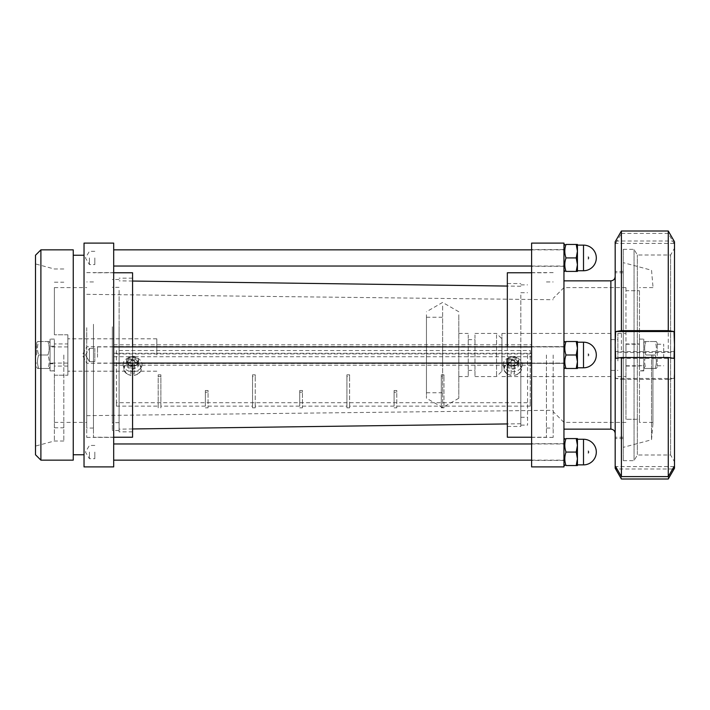 <?xml version="1.0" encoding="UTF-8"?>
<svg xmlns="http://www.w3.org/2000/svg" width="710" height="710" viewBox="0 0 710 710"><rect width="100%" height="100%" fill="white"/><g stroke="black" fill="none" stroke-linecap="round" stroke-linejoin="round"><path stroke-width="0.53" stroke-dasharray="3.55 2.66" d="M507.339 361.993A5.396 4.18 0 0 0 508.191 364.248A5.396 4.18 0 0 0 517.262 364.248A5.396 4.18 0 0 0 518.122 361.993A5.396 4.18 0 0 0 512.726 357.813A5.396 4.18 0 0 0 507.339 361.993L507.339 360.964A5.396 4.18 0 0 0 512.726 365.144A5.396 4.18 0 0 0 518.122 360.964A5.396 4.18 0 0 0 512.726 356.793A5.396 4.18 0 0 0 507.339 360.964M518.797 364.381A6.071 4.695 0 0 0 510.064 360.156A6.071 4.695 0 0 0 506.665 364.381A6.071 4.695 0 0 0 512.726 369.076A6.071 4.695 0 0 0 518.797 364.381L518.797 360.964A6.071 4.695 180 0 1 515.398 365.188L531.604 365.188L531.604 363.44L113.689 363.44L113.689 344.811L113.689 363.44M507.845 364.381A4.881 3.781 0 0 0 512.726 368.162A4.881 3.781 0 0 0 517.608 364.381A4.881 3.781 0 0 0 512.726 360.6A4.881 3.781 0 0 0 507.845 364.381L507.845 362.721A4.881 3.781 0 0 0 508.617 364.762A4.881 3.781 0 0 0 516.836 364.762A4.881 3.781 0 0 0 517.608 362.721A4.881 3.781 0 0 0 512.726 358.94A4.881 3.781 0 0 0 507.845 362.721M514.342 373.859L514.342 360.014L514.342 373.859A9.079 7.038 0 0 1 511.111 373.859L511.111 360.014L511.111 373.859M514.342 361.745A8.866 6.869 180 0 1 521.539 369.236A8.866 6.869 180 0 1 514.342 375.253L514.342 375.137A8.334 6.452 0 0 0 521.06 368.809A8.334 6.452 0 0 0 514.342 362.482M511.111 362.482A8.334 6.452 0 0 0 504.402 368.809A8.334 6.452 0 0 0 511.111 375.137L511.111 375.253A8.866 6.869 180 0 1 503.914 369.236A8.866 6.869 180 0 1 503.86 368.499A8.866 6.869 180 0 1 511.111 361.745M514.342 360.014A9.079 7.038 0 0 0 511.111 360.014M503.292 364.381A9.434 7.313 0 0 0 503.346 365.162A9.434 7.313 0 0 0 512.726 371.685A9.434 7.313 0 0 0 522.107 365.162A9.434 7.313 0 0 0 513.232 357.077A9.434 7.313 0 0 0 503.292 364.381M127.17 361.993A5.396 4.18 0 0 0 128.022 364.248A5.396 4.18 0 0 0 137.101 364.248A5.396 4.18 0 0 0 137.953 361.993A5.396 4.18 0 0 0 132.566 357.813A5.396 4.18 0 0 0 127.17 361.993L127.17 360.964A5.396 4.18 0 0 0 132.566 365.144A5.396 4.18 0 0 0 137.953 360.964A5.396 4.18 0 0 0 132.566 356.793A5.396 4.18 0 0 0 127.17 360.964M138.627 364.381A6.071 4.695 0 0 0 129.894 360.156A6.071 4.695 0 0 0 126.495 364.381A6.071 4.695 0 0 0 132.566 369.076A6.071 4.695 0 0 0 138.627 364.381L138.627 360.964A6.071 4.695 180 0 1 135.228 365.188L515.398 365.188A6.071 4.695 180 0 1 510.064 365.188A6.071 4.695 180 0 1 506.665 360.964A6.071 4.695 180 0 1 510.064 356.748L531.604 356.748L531.604 365.188M127.685 364.381A4.881 3.781 0 0 0 132.566 368.162A4.881 3.781 0 0 0 137.447 364.381A4.881 3.781 0 0 0 132.566 360.6A4.881 3.781 0 0 0 127.685 364.381L127.685 362.721A4.881 3.781 0 0 0 128.457 364.762A4.881 3.781 0 0 0 136.675 364.762A4.881 3.781 0 0 0 137.447 362.721A4.881 3.781 0 0 0 132.566 358.94A4.881 3.781 0 0 0 127.685 362.721M134.181 373.859L134.181 360.014L134.181 373.859A9.079 7.038 0 0 1 130.942 373.859L130.942 360.014L130.942 373.859M134.181 361.745A8.866 6.869 180 0 1 141.379 369.236A8.866 6.869 180 0 1 134.181 375.253L134.181 375.137A8.334 6.452 0 0 0 140.891 368.809A8.334 6.452 0 0 0 134.181 362.482M130.942 362.482A8.334 6.452 0 0 0 124.232 368.809A8.334 6.452 0 0 0 130.942 375.137L130.942 375.253A8.866 6.869 180 0 1 123.744 369.236A8.866 6.869 180 0 1 123.7 368.499A8.866 6.869 180 0 1 130.942 361.745M134.181 360.014A9.079 7.038 0 0 0 130.942 360.014M123.123 364.381A9.434 7.313 0 0 0 123.185 365.162A9.434 7.313 0 0 0 132.566 371.685A9.434 7.313 0 0 0 141.947 365.162A9.434 7.313 0 0 0 133.072 357.077A9.434 7.313 0 0 0 123.123 364.381M553.17 355L553.17 437.369L553.17 355M520.821 355L520.821 426.453L520.821 355M527.557 355L527.557 425.104L527.557 355M507.339 346.915L507.339 363.085M507.339 437.236L507.339 272.764M546.434 355L546.434 437.236L546.434 355M86.727 355L86.727 437.369L86.727 355M86.727 332.324L86.727 415.661L86.727 332.324M119.085 332.324L119.085 415.661L119.085 332.324M119.085 329.706L119.085 422.672L119.085 329.706M112.34 329.706L112.34 422.672L112.34 329.706M112.34 326.786L112.34 430.491L112.34 326.786M119.085 326.786L119.085 430.491L119.085 326.786M119.085 326.28L119.085 431.84L119.085 326.28M132.566 326.28L132.566 431.84L132.566 326.28M132.566 272.764L132.566 437.236M132.566 363.085L132.566 346.915M93.471 324.266L93.471 437.236L93.471 324.266M93.471 327.692L93.471 428.068L93.471 327.692M86.727 327.692L86.727 428.068L86.727 327.692M563.953 257.934L563.953 245.935L563.953 257.934M576.236 244.453L577.434 251.198L577.434 244.453L566.012 244.453C564.397 248.953 564.397 253.443 566.012 257.934L576.236 257.934L577.434 264.679L577.434 251.198L576.236 257.934M576.236 271.415L577.434 271.415L577.434 264.679L576.236 271.415L566.012 271.415C564.397 266.924 564.397 262.434 566.012 257.934M577.434 257.934L577.434 245.127L577.434 257.934M563.953 363.36L563.953 346.64L563.953 363.36L531.604 363.36L531.604 346.64L531.604 363.36L531.604 346.64L531.604 363.36L563.953 363.36L563.953 346.64L563.953 363.36M563.953 348.424L563.953 363.085L563.953 348.424M576.236 341.519L577.434 348.264L577.434 341.519L576.236 341.519L577.434 348.264L576.236 355L577.434 361.736L577.434 348.264L577.434 361.736L576.236 368.481L577.434 368.481L577.434 341.519L577.434 348.264L576.236 355L577.434 361.736L576.236 368.481L577.434 368.481L576.236 368.481L577.434 361.736L576.236 355L577.434 348.264L576.236 341.519L577.434 341.519L566.012 341.519C564.397 346.01 564.397 350.509 566.012 355C564.397 350.509 564.397 346.01 566.012 341.519C564.397 341.519 564.397 341.519 566.012 341.519C564.397 341.519 564.397 341.519 566.012 341.519C564.397 346.01 564.397 350.509 566.012 355L576.236 355M566.012 355C564.397 359.491 564.397 363.99 566.012 368.481C564.397 363.99 564.397 359.491 566.012 355C564.397 359.491 564.397 363.99 566.012 368.481L576.236 368.481L566.012 368.481C564.397 368.481 564.397 368.481 566.012 368.481C564.397 368.481 564.397 368.481 566.012 368.481L576.236 368.481M563.953 243.104L563.953 466.896M577.434 355L577.434 342.193L577.434 355M563.953 452.066L563.953 440.067L563.953 452.066M113.689 452.066L113.689 443.972L113.689 452.066M113.689 257.934L113.689 266.028L113.689 257.934M35.5 355L35.5 446.066L35.5 355M54.377 355L54.377 441.008L54.377 355M63.811 355L63.811 441.008L63.811 355M67.858 334.783L67.858 375.217L67.858 334.783L54.377 334.783L67.858 334.783M54.377 334.783L54.377 287.594L54.377 334.783M54.377 375.217L67.858 375.217L54.377 375.217L54.377 422.406L54.377 375.217M113.689 355L113.689 437.369L113.689 355M113.689 466.896L113.689 243.104M113.689 348.424L113.689 363.085L113.689 348.424M84.029 466.896L84.029 243.104M84.029 355L84.029 255.236L84.029 355M73.245 355L73.245 255.236L73.245 355M73.245 460.151L73.245 249.849M35.5 454.764L35.5 255.236M40.896 249.849L40.896 460.151M67.858 355L67.858 338.821L67.858 355M67.858 343.942L67.858 366.058L67.858 343.942L54.377 343.942L54.377 366.058L54.377 343.942M113.689 365.188L135.228 365.188A6.071 4.695 180 0 1 129.894 365.188A6.071 4.695 180 0 1 126.495 360.964A6.071 4.695 180 0 1 129.894 356.748L510.064 356.748A6.071 4.695 180 0 1 515.398 356.748A6.071 4.695 180 0 1 518.797 360.964M531.604 363.44L531.604 356.748M113.689 353.252L531.604 353.252M113.689 344.811L531.604 344.811M113.689 346.56L531.604 346.56M113.689 356.748L129.894 356.748A6.071 4.695 180 0 1 135.228 356.748A6.071 4.695 180 0 1 138.627 360.964M663.717 357.946L663.717 344.217L663.717 357.946M657.247 352.053L657.247 365.783L657.247 352.053M625.971 343.942L625.971 366.058L625.971 343.942L639.453 343.942L639.453 366.058L639.453 343.942M625.971 357.946L625.971 344.217L625.971 357.946M625.971 360.893L625.971 347.492L625.971 360.893M617.878 360.893L617.878 333.434L617.878 360.893M625.971 347.492L625.971 287.594L625.971 290.701L639.453 290.701L625.971 290.701L625.971 347.492M617.878 359.198L617.878 339.628L617.878 359.198M611.141 359.198L611.141 339.628L611.141 359.198M611.141 360.893L611.141 333.434L611.141 360.893M501.943 360.893L501.943 333.434L501.943 360.893M501.943 339.939L501.943 371.179L501.943 339.939M501.943 357.21L501.943 346.915L501.943 357.21M97.51 357.21L97.51 346.915L97.51 357.21M652.934 355L652.934 423.755L652.934 355M639.453 290.701L639.453 419.299L625.971 419.299L639.453 419.299L639.453 422.406L639.453 290.701M625.971 419.299L625.971 362.508L625.971 419.299M531.604 243.104L531.604 466.896M563.953 355L563.953 429.142L563.953 355M615.179 355L615.179 437.236L615.179 355M623.273 355L623.273 447.344L623.273 355M623.273 438.256L623.273 271.415L623.273 438.256M651.531 355L651.531 439.774L651.531 355M531.604 452.066L531.604 443.706L531.604 452.066M531.604 257.934L531.604 266.294L531.604 257.934M36.583 355L36.583 343.134L36.583 355M156.83 355L156.83 338.821L156.83 355M501.943 347.217L501.943 363.36L501.943 347.217M442.623 347.217L442.623 363.36L442.623 347.217M474.981 334.925L474.981 376.566L474.981 334.925M474.981 340.693L474.981 370.371L474.981 340.693M468.236 340.693L468.236 370.371L468.236 340.693M468.236 334.925L468.236 376.566L468.236 334.925M458.802 334.925L458.802 376.566L458.802 334.925M458.802 314.761L458.802 398.239L458.802 314.761M442.623 306.063L442.623 407.575L442.623 306.063M426.453 314.761L426.453 398.239L426.453 314.761M426.453 319.864L426.453 392.745L426.453 319.864M442.623 319.864L442.623 392.745L442.623 319.864M496.547 334.925L496.547 376.566L496.547 334.925M615.179 241.764L615.179 468.236M615.179 438.256L615.179 271.415L615.179 438.256M674.5 241.764L674.038 241.01L615.641 241.01L615.179 242.208L615.641 243.397L621.41 233.395L621.41 352.506L615.641 351.61L615.179 365.038L615.641 378.465L621.41 379.362L621.41 479.002M621.41 379.362L668.27 379.362L668.27 479.002M668.27 379.362L674.038 378.465L674.5 365.038L674.5 468.236M621.41 233.395L668.27 233.395L674.038 243.397L674.5 242.208L674.5 365.038L674.038 351.61L668.27 352.506L621.41 352.506M674.5 461.349L674.5 248.234L674.5 461.349M670.604 454.622L670.604 254.988L670.604 454.622M637.332 454.622L637.332 254.988L637.332 454.622M634.057 460.275L634.057 249.308L634.057 460.275M623.273 460.275L623.273 249.308L623.273 460.275M672.663 468.99L617.025 468.99M674.038 466.603L615.641 466.603M668.27 233.395L668.27 352.506M674.038 358.39L615.641 358.39M674.038 243.397L615.641 243.397M674.038 351.61L615.641 351.61M674.038 378.465L615.641 378.465M530.255 402.739L530.255 350.527L116.387 350.527L116.387 402.739L530.255 402.739L530.255 406.147L530.255 353.935L116.387 353.935L116.387 406.147L158.179 406.147L158.179 407.851L158.179 376.531L160.877 376.531L160.877 407.851L158.179 407.851M205.359 390.482L205.359 392.186L208.057 392.186L208.057 407.851L208.057 390.482L205.359 390.482L205.359 406.147L160.877 406.147L160.877 407.851M205.359 406.147L205.359 392.186M208.057 407.851L205.359 407.851M208.057 406.147L252.547 406.147L252.547 407.851L252.547 376.531L255.236 376.531L255.236 407.851L252.547 407.851M299.726 406.147L299.726 392.186L302.424 392.186L302.424 407.851L302.424 390.482L299.726 390.482L299.726 406.147L255.236 406.147L255.236 407.851M302.424 407.851L299.726 407.851M302.424 406.147L346.915 406.147L346.915 407.851L346.915 376.531L349.604 376.531L349.604 407.851L346.915 407.851M394.094 390.482L394.094 392.186L396.792 392.186L396.792 407.851L396.792 390.482L394.094 390.482L394.094 406.147L349.604 406.147L349.604 407.851M394.094 406.147L394.094 392.186M396.792 407.851L394.094 407.851M396.792 406.147L441.283 406.147L441.283 407.851L441.283 376.531L443.972 376.531L443.972 407.851L441.283 407.851M530.255 406.147L443.972 406.147L443.972 407.851M116.387 402.739L116.387 406.147M116.387 350.527L116.387 353.935M530.255 350.527L530.255 353.935M349.604 406.147L349.604 374.818L346.915 374.818L346.915 406.147M255.236 406.147L255.236 374.818L252.547 374.818L252.547 406.147M160.877 406.147L160.877 374.818L158.179 374.818L158.179 406.147M443.972 406.147L443.972 374.818L441.283 374.818L441.283 406.147M346.915 374.818L346.915 376.531M349.604 374.818L349.604 376.531M441.283 374.818L441.283 376.531M443.972 374.818L443.972 376.531M252.547 374.818L252.547 376.531M255.236 374.818L255.236 376.531M158.179 374.818L158.179 376.531M160.877 374.818L160.877 376.531M299.726 390.482L299.726 392.186M302.424 390.482L302.424 392.186M208.057 390.482L208.057 392.186M396.792 390.482L396.792 392.186M50.064 370.549L50.064 363.094L54.377 363.724L54.377 339.096L54.377 370.886L54.377 346.24L54.377 363.724L50.064 363.609L50.064 370.824L54.377 370.886L50.064 370.549L50.064 339.096L50.064 370.824M67.858 363.085L50.064 363.085L50.064 346.24L50.064 363.609M639.453 366.023L639.453 339.096L639.453 366.023M643.766 370.824L639.453 370.886L643.766 370.549L643.766 339.096L643.766 370.904L643.766 365.251L639.453 365.748L643.766 365.659L644.698 368.481M643.766 370.549L643.766 366.866M639.453 365.748L639.453 344.217L639.453 365.748M50.064 355L50.064 366.866L50.064 355M38.713 368.481C37.097 363.99 37.097 359.491 38.713 355L47.925 355C49.54 359.491 49.54 363.99 47.925 368.481C49.54 368.481 49.54 368.481 47.925 368.481C49.54 368.481 49.54 368.481 47.925 368.481C49.54 363.99 49.54 359.491 47.925 355C49.54 350.509 49.54 346.01 47.925 341.519C49.54 346.01 49.54 350.509 47.925 355L38.713 355C37.097 350.509 37.097 346.01 38.713 341.519L47.925 341.519C49.54 341.519 49.54 341.519 47.925 341.519C49.54 341.519 49.54 341.519 47.925 341.519L38.713 341.519C37.097 341.519 37.097 341.519 38.713 341.519C37.097 341.519 37.097 341.519 38.713 341.519C37.097 346.01 37.097 350.509 38.713 355C37.097 359.491 37.097 363.99 38.713 368.481L47.925 368.481L38.713 368.481C37.097 368.481 37.097 368.481 38.713 368.481C37.097 368.481 37.097 368.481 38.713 368.481M655.108 368.481C656.732 363.99 656.732 359.491 655.108 355L645.905 355C644.281 359.491 644.281 363.99 645.905 368.481C644.281 368.481 644.281 368.481 645.905 368.481C644.281 368.481 644.281 368.481 645.905 368.481C644.281 363.99 644.281 359.491 645.905 355C644.281 350.509 644.281 346.01 645.905 341.519C644.281 346.01 644.281 350.509 645.905 355L655.108 355C656.732 350.509 656.732 346.01 655.108 341.519L645.905 341.519C644.281 341.519 644.281 341.519 645.905 341.519C644.281 341.519 644.281 341.519 645.905 341.519L655.108 341.519C656.732 341.519 656.732 341.519 655.108 341.519C656.732 341.519 656.732 341.519 655.108 341.519C656.732 346.01 656.732 350.509 655.108 355C656.732 359.491 656.732 363.99 655.108 368.481L645.905 368.481L655.108 368.481C656.732 368.481 656.732 368.481 655.108 368.481C656.732 368.481 656.732 368.481 655.108 368.481M657.247 355L657.247 343.134L657.247 355M577.434 465.547L577.434 438.585L576.236 438.585L577.434 445.321L576.236 452.066L577.434 458.802L576.236 465.547L577.434 465.547M577.434 452.066L577.434 439.259L577.434 452.066M576.236 465.547L566.012 465.547C564.397 461.047 564.397 456.557 566.012 452.066L576.236 452.066M566.012 452.066C564.397 447.566 564.397 443.075 566.012 438.585L576.236 438.585M119.12 290.31L119.12 429.151L119.12 290.31M119.12 302.07L119.12 415.661L119.12 302.07M520.821 295.014L520.821 423.755L520.821 295.014M94.82 452.066L94.82 458.695L94.82 452.066M89.424 452.066L89.424 458.695L89.424 452.066M94.82 348.37L94.82 361.63L94.82 348.37L94.82 361.63L94.82 348.37L89.424 348.37L89.424 361.63L89.424 348.37L89.424 361.63L89.424 348.37L94.82 348.37M85.44 355L89.424 348.37L85.44 355L89.424 361.63L94.82 361.63L89.424 361.63L85.44 355M94.82 257.934L94.82 264.564L94.82 257.934M89.424 257.934L89.424 264.564L89.424 257.934M588.217 453.14L588.217 450.735L588.217 453.14M563.953 349.888L563.953 363.085L563.953 349.888M563.953 346.64L531.604 346.64L563.953 346.64M531.604 349.888L531.604 363.085L531.604 349.888M588.217 356.074L588.217 353.678L588.217 356.074M588.217 259.017L588.217 256.612L588.217 259.017M583.505 270.741L583.505 245.127M583.505 367.807L583.505 342.193A12.807 12.807 0 0 1 596.311 355A12.807 12.807 0 0 1 583.505 367.807L577.434 367.807M610.866 429.142L610.866 280.858M583.505 464.872L583.505 439.259M518.122 361.993L518.122 360.964M511.093 375.341C506.993 374.543 504.597 372.51 503.914 369.236L503.346 365.162M514.368 375.341C518.469 374.543 520.856 372.51 521.539 369.236L522.107 365.162M517.608 364.381L517.608 362.721M516.836 364.762L517.262 364.248M508.617 364.762L508.191 364.248M137.953 361.993L137.953 360.964M130.924 375.341C126.824 374.543 124.436 372.51 123.744 369.236L123.185 365.162M134.199 375.341C138.299 374.543 140.695 372.51 141.379 369.236L141.947 365.162M137.447 364.381L137.447 362.721M136.675 364.762L137.101 364.248M128.457 364.762L128.022 364.248M86.727 415.661L553.17 410.273M86.727 294.339L553.17 299.726M520.821 417.285L527.557 417.285M520.821 292.715L527.557 292.715M520.821 425.104L527.557 425.104M520.821 284.896L527.557 284.896M507.339 426.453L520.821 426.453M507.339 283.547L520.821 283.547M531.604 437.236L546.434 437.236M531.604 272.764L546.434 272.764M546.434 428.068L553.17 428.068M546.434 281.932L553.17 281.932M119.085 287.328L112.34 287.328M119.085 422.672L112.34 422.672M119.085 279.509L112.34 279.509M119.085 430.491L112.34 430.491M132.566 278.16L119.085 278.16M132.566 431.84L119.085 431.84M113.689 272.764L93.471 272.764M113.689 437.236L93.471 437.236M93.471 281.932L86.727 281.932M93.471 428.068L86.727 428.068M531.604 460.151L563.953 460.151M531.604 443.972L563.953 443.972M531.604 266.028L563.953 266.028M531.604 249.849L563.953 249.849M63.811 268.992L54.377 268.992L35.5 263.934M63.811 441.008L54.377 441.008L35.5 446.066M54.377 427.802L63.811 427.802M54.377 282.198L63.811 282.198M54.377 422.406L86.727 422.406M54.377 287.594L86.727 287.594M86.727 437.369L113.689 437.369M86.727 272.631L113.689 272.631M67.858 366.058L54.377 366.058M531.604 363.085L563.953 363.085L531.604 363.085M531.604 346.915L563.953 346.915L531.604 346.915M657.247 365.783L663.717 365.783M657.247 344.217L663.717 344.217M617.878 376.566L625.971 376.566M617.878 333.434L625.971 333.434M611.141 370.371L617.878 370.371M611.141 339.628L617.878 339.628M501.943 376.566L611.141 376.566M501.943 333.434L611.141 333.434M97.51 363.085L501.943 363.085M97.51 346.915L501.943 346.915M652.934 287.594L639.453 287.594M625.971 287.594L563.953 287.594L553.17 298.377M652.934 422.406L639.453 422.406M625.971 422.406L563.953 422.406L553.17 411.623M553.17 272.631L531.604 272.631M553.17 437.369L531.604 437.369M623.273 272.764L615.179 272.764M623.273 437.236L615.179 437.236M652.934 286.245L651.531 270.226L623.273 262.656M652.934 423.755L651.531 439.774L623.273 447.344M625.971 366.058L639.453 366.058M563.953 443.706L531.604 443.706M563.953 460.417L531.604 460.417M563.953 249.583L531.604 249.583M563.953 266.294L531.604 266.294M36.583 346.915L35.5 346.915M36.583 363.085L35.5 363.085M156.83 338.821L67.858 338.821M156.83 371.179L67.858 371.179M156.83 346.773L86.727 346.773L82.351 355L86.727 363.227L156.83 363.227M442.623 363.36L501.943 363.36M442.623 346.64L501.943 346.64M468.236 370.371L474.981 370.371M468.236 339.628L474.981 339.628M458.802 376.566L468.236 376.566M458.802 333.434L468.236 333.434M458.802 311.761L442.623 302.424L426.453 311.761M458.802 398.239L442.623 407.575L426.453 398.239M426.453 392.745L442.623 392.745M426.453 317.255L442.623 317.255M474.981 376.566L496.547 376.566L501.943 371.179M474.981 333.434L496.547 333.434L501.943 338.821M623.273 460.692L634.057 460.692L637.332 455.012L670.604 455.012L674.5 461.766M623.273 249.308L634.057 249.308L637.332 254.988L670.604 254.988L674.5 248.234M623.273 271.415L615.179 271.415M623.273 438.585L615.179 438.585M126.495 360.964L126.495 364.381M506.665 360.964L506.665 364.381M54.377 339.096L50.064 339.096M52.877 370.904L50.064 370.904M54.377 346.24L50.064 346.24M52.886 363.76L50.064 363.76M640.944 370.904L643.766 370.904M639.453 339.096L643.766 339.096M67.858 346.915L50.064 346.915M50.064 343.134L49.123 341.519M50.064 366.866L49.123 368.481M36.583 366.866L37.515 368.481M36.583 343.134L37.515 341.519M625.971 365.783L640.944 365.783M625.971 344.217L639.453 344.217M643.766 343.134L644.698 341.519M657.247 343.134L656.306 341.519M657.247 366.866L656.306 368.481M577.434 342.193L583.505 342.193M563.953 366.999L564.814 368.481M563.953 343.001L564.814 341.519M520.821 286.245L507.339 286.068M132.566 281.036L119.12 280.849M520.821 423.755L507.339 423.932M132.566 428.964L119.12 429.151M94.82 445.436L89.424 445.436L85.44 452.066L89.424 458.695L94.82 458.695M94.82 251.305L89.424 251.305L85.44 257.934L89.424 264.564L94.82 264.564M588.217 453.388L588.989 452.066L588.217 450.735M588.989 355L588.217 353.678L588.989 355L588.217 356.322L588.989 355M588.217 259.265L588.989 257.934L588.217 256.612"/><path stroke-width="1.06" d="M507.339 363.085L507.339 437.236L531.604 437.236M531.604 272.764L507.339 272.764L507.339 346.915M113.689 437.236L132.566 437.236L132.566 363.085M132.566 346.915L132.566 272.764L113.689 272.764M577.434 251.198L576.236 244.453L577.434 244.453L577.434 264.679L576.236 257.934L577.434 251.198M577.434 271.415L576.236 271.415L577.434 264.679L577.434 271.415M576.236 244.453L566.012 244.453C564.397 244.453 564.397 244.453 566.012 244.453C564.397 244.453 564.397 244.453 566.012 244.453C564.397 248.953 564.397 253.443 566.012 257.934C564.397 262.434 564.397 266.924 566.012 271.415C564.397 271.415 564.397 271.415 566.012 271.415C564.397 271.415 564.397 271.415 566.012 271.415L576.236 271.415M566.012 257.934L576.236 257.934M577.434 348.264L576.236 341.519L577.434 341.519L577.434 361.736L576.236 355L577.434 348.264M577.434 368.481L576.236 368.481L577.434 361.736L577.434 368.481M576.236 341.519L566.012 341.519C564.397 341.519 564.397 341.519 566.012 341.519C564.397 341.519 564.397 341.519 566.012 341.519C564.397 346.01 564.397 350.509 566.012 355C564.397 359.491 564.397 363.99 566.012 368.481C564.397 368.481 564.397 368.481 566.012 368.481C564.397 368.481 564.397 368.481 566.012 368.481L576.236 368.481M566.012 355L576.236 355M113.689 355L113.689 466.896L84.029 466.896L84.029 243.104L113.689 243.104L113.689 355M73.245 355L73.245 460.151L40.896 460.151L40.896 249.849L73.245 249.849L73.245 355M40.896 249.849L35.5 255.236L35.5 454.764L40.896 460.151M531.604 466.896L531.604 243.104L563.953 243.104L563.953 466.896L531.604 466.896M672.663 468.99L674.038 468.99L674.5 468.236L668.27 479.002L621.41 479.002L615.179 468.236L615.179 241.764L621.41 230.998L621.41 330.638L668.27 330.638L668.27 230.998L621.41 230.998M617.025 468.99L615.641 468.99L615.179 467.792L615.641 466.603L621.41 476.605L668.27 476.605L674.038 466.603L674.5 467.792L674.5 241.764L668.27 230.998M621.41 476.605L621.41 357.494L615.641 358.39L615.179 344.962L615.641 331.534L621.41 330.638M668.27 476.605L668.27 357.494L621.41 357.494M668.27 330.638L674.038 331.534L674.5 344.962L674.038 358.39L668.27 357.494M674.038 331.534L615.641 331.534M577.434 438.585L577.434 465.547L576.236 465.547L577.434 458.802L576.236 452.066L577.434 445.321L576.236 438.585L577.434 438.585M576.236 438.585L566.012 438.585C564.397 438.585 564.397 438.585 566.012 438.585C564.397 438.585 564.397 438.585 566.012 438.585C564.397 443.075 564.397 447.566 566.012 452.066C564.397 456.557 564.397 461.047 566.012 465.547C564.397 465.547 564.397 465.547 566.012 465.547C564.397 465.547 564.397 465.547 566.012 465.547L576.236 465.547M566.012 452.066L576.236 452.066M583.505 257.934L583.505 270.741A12.807 12.807 0 0 0 596.311 257.934A12.807 12.807 0 0 0 583.505 245.127L583.505 257.934M583.505 355L583.505 367.807A12.807 12.807 0 0 0 596.311 355A12.807 12.807 0 0 0 583.505 342.193L583.505 355M563.953 280.858L610.866 280.858L610.866 429.142L563.953 429.142M583.505 452.066L583.505 464.872A12.807 12.807 0 0 0 596.311 452.066A12.807 12.807 0 0 0 583.505 439.259L583.505 452.066M563.953 269.933L564.814 271.415M563.953 245.935L564.814 244.453M577.434 270.741L583.505 270.741M577.434 245.127L583.505 245.127M563.953 366.999L564.814 368.481M563.953 343.001L564.814 341.519M577.434 367.807L583.505 367.807M577.434 342.193L583.505 342.193M113.689 460.151L531.604 460.151M113.689 443.972L531.604 443.972M113.689 266.028L531.604 266.028M113.689 249.849L531.604 249.849M73.245 454.764L84.029 454.764M73.245 255.236L84.029 255.236M113.689 363.085L531.604 363.085M113.689 346.915L531.604 346.915M610.866 280.858C613.484 280.592 614.922 279.154 615.179 276.536M610.866 429.142C613.484 429.408 614.922 430.846 615.179 433.464M577.434 464.872L583.505 464.872M577.434 439.259L583.505 439.259M563.953 464.065L564.814 465.547M563.953 440.067L564.814 438.585M507.339 286.068L132.566 281.036M507.339 423.932L132.566 428.964"/></g></svg>

